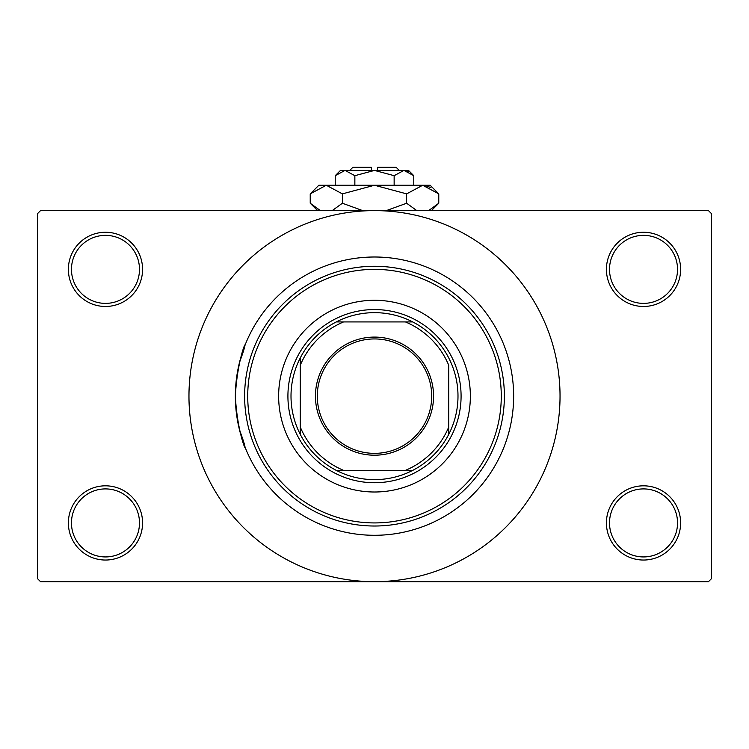 <?xml version="1.0" encoding="UTF-8"?>
<svg xmlns="http://www.w3.org/2000/svg" width="749" height="749" viewBox="0 0 749 749"><rect width="100%" height="100%" fill="white"/><g stroke="black" fill="none" stroke-linecap="round" stroke-linejoin="round"><path stroke-width="1.12" d="M606.418 522.924A37.104 37.104 0 0 1 643.522 485.82A37.104 37.104 0 0 1 680.626 522.924A37.104 37.104 0 0 1 643.522 560.037A37.104 37.104 0 0 1 606.418 522.924M677.536 522.924A34.014 34.014 0 0 0 643.522 488.91A34.014 34.014 0 0 0 609.508 522.924A34.014 34.014 0 0 0 643.522 556.938A34.014 34.014 0 0 0 677.536 522.924M68.374 522.924A37.104 37.104 0 0 1 105.478 485.82A37.104 37.104 0 0 1 142.582 522.924A37.104 37.104 0 0 1 105.478 560.037A37.104 37.104 0 0 1 68.374 522.924M139.492 522.924A34.014 34.014 0 0 0 105.478 488.91A34.014 34.014 0 0 0 71.464 522.924A34.014 34.014 0 0 0 105.478 556.938A34.014 34.014 0 0 0 139.492 522.924M68.374 269.368A37.104 37.104 0 0 1 105.478 232.256A37.104 37.104 0 0 1 142.582 269.368A37.104 37.104 0 0 1 105.478 306.472A37.104 37.104 0 0 1 68.374 269.368M139.492 269.368A34.014 34.014 0 0 0 105.478 235.355A34.014 34.014 0 0 0 71.464 269.368A34.014 34.014 0 0 0 105.478 303.382A34.014 34.014 0 0 0 139.492 269.368M606.418 269.368A37.104 37.104 0 0 1 643.522 232.256A37.104 37.104 0 0 1 680.626 269.368A37.104 37.104 0 0 1 643.522 306.472A37.104 37.104 0 0 1 606.418 269.368M677.536 269.368A34.014 34.014 0 0 0 643.522 235.355A34.014 34.014 0 0 0 609.508 269.368A34.014 34.014 0 0 0 643.522 303.382A34.014 34.014 0 0 0 677.536 269.368M327.613 265.137L326.948 265.371M426.012 266.887L424.842 266.419M239.568 430.132C253.003 465.934 237.695 442.06 235.355 396.146A139.145 139.145 0 0 0 374.5 535.292A139.145 139.145 0 0 0 513.645 396.146A139.145 139.145 0 0 0 374.5 257.001A139.145 139.145 0 0 0 235.355 396.146C237.676 350.307 253.012 326.292 239.568 362.16M188.963 396.146A185.537 185.537 0 0 0 374.5 581.673A185.537 185.537 0 0 0 560.037 396.146A185.537 185.537 0 0 0 374.5 210.609A185.537 185.537 0 0 0 188.963 396.146M708.46 581.673L40.54 581.673L37.45 578.584L37.45 213.708L40.54 210.609L708.46 210.609L711.55 213.708L711.55 578.584L708.46 581.673M278.637 396.146A95.863 95.863 0 0 0 374.5 491.999A95.863 95.863 0 0 0 470.363 396.146A95.863 95.863 0 0 0 374.5 300.283A95.863 95.863 0 0 0 278.637 396.146M501.278 396.146A126.778 126.778 0 0 0 374.5 269.368A126.778 126.778 0 0 0 247.722 396.146A126.778 126.778 0 0 0 374.5 522.924A126.778 126.778 0 0 0 501.278 396.146M244.623 396.146A129.877 129.877 0 0 1 374.5 266.269A129.877 129.877 0 0 1 504.377 396.146A129.877 129.877 0 0 1 374.5 526.013A129.877 129.877 0 0 1 244.623 396.146M513.645 396.146A139.145 139.145 0 0 0 374.5 257.001A139.145 139.145 0 0 0 235.355 396.146A139.145 139.145 0 0 0 374.5 535.292A139.145 139.145 0 0 0 513.645 396.146M374.5 337.087A59.059 59.059 0 0 1 433.559 396.146A59.059 59.059 0 0 1 374.5 455.205A59.059 59.059 0 0 1 315.441 396.146A59.059 59.059 0 0 1 374.5 337.087M374.5 453.351A57.205 57.205 0 0 0 431.705 396.146A57.205 57.205 0 0 0 374.5 338.941A57.205 57.205 0 0 0 317.295 396.146A57.205 57.205 0 0 0 374.5 453.351M374.5 312.651A83.485 83.485 0 0 0 336.254 321.93L343.576 321.93L336.254 321.93A83.485 83.485 0 0 0 300.283 434.392L300.283 427.07L300.283 434.392A83.485 83.485 0 0 0 412.746 470.363L405.424 470.363L412.746 470.363A83.485 83.485 0 0 0 448.717 434.392L448.717 365.222A80.396 80.396 0 0 0 405.424 321.93L343.576 321.93A80.396 80.396 0 0 0 300.283 365.222L300.283 427.07A80.396 80.396 0 0 0 343.576 470.363L405.424 470.363A80.396 80.396 0 0 0 448.717 427.07L448.717 434.392A83.485 83.485 0 0 0 412.746 321.93L405.424 321.93L412.746 321.93A83.485 83.485 0 0 0 374.5 312.651M374.5 482.731A86.584 86.584 0 0 1 287.916 396.146A86.584 86.584 0 0 1 374.5 309.562A86.584 86.584 0 0 1 461.084 396.146A86.584 86.584 0 0 1 374.5 482.731M336.254 470.363L343.576 470.363L336.254 470.363M300.283 357.9L300.283 365.222L300.283 357.9M349.764 170.416L352.854 167.327L371.41 167.327L371.41 170.416M413.776 175.678L408.514 170.416L340.486 170.416L335.224 175.678L345.046 170.416L354.857 175.678L374.5 170.416L394.143 175.678L403.954 170.416L413.776 175.678L413.776 185.256M394.143 175.678L394.143 185.256M409.01 171.886L405.312 170.519M335.224 175.678L335.224 185.256M354.857 175.678L354.857 185.256M318.072 209.477L320.394 210.609L310.226 203.241L310.226 193.869L318.84 185.256L430.16 185.256L438.774 193.869L438.774 203.241L428.606 210.609M310.226 193.869L326.302 185.256L342.368 193.869L374.5 185.256L406.632 193.869L422.698 185.256L438.774 193.869M406.632 193.869L406.632 203.241L386.297 210.609M416.809 210.609L406.632 203.241M430.928 187.634L424.917 185.434M326.302 185.256L324.083 185.434L326.302 185.256M342.368 193.869L342.368 203.241L332.2 210.609M362.703 210.609L342.368 203.241M377.59 170.416L377.59 167.327L396.146 167.327L399.236 170.416M317.604 210.609L310.226 203.241M431.396 210.609L438.774 203.241"/></g></svg>
